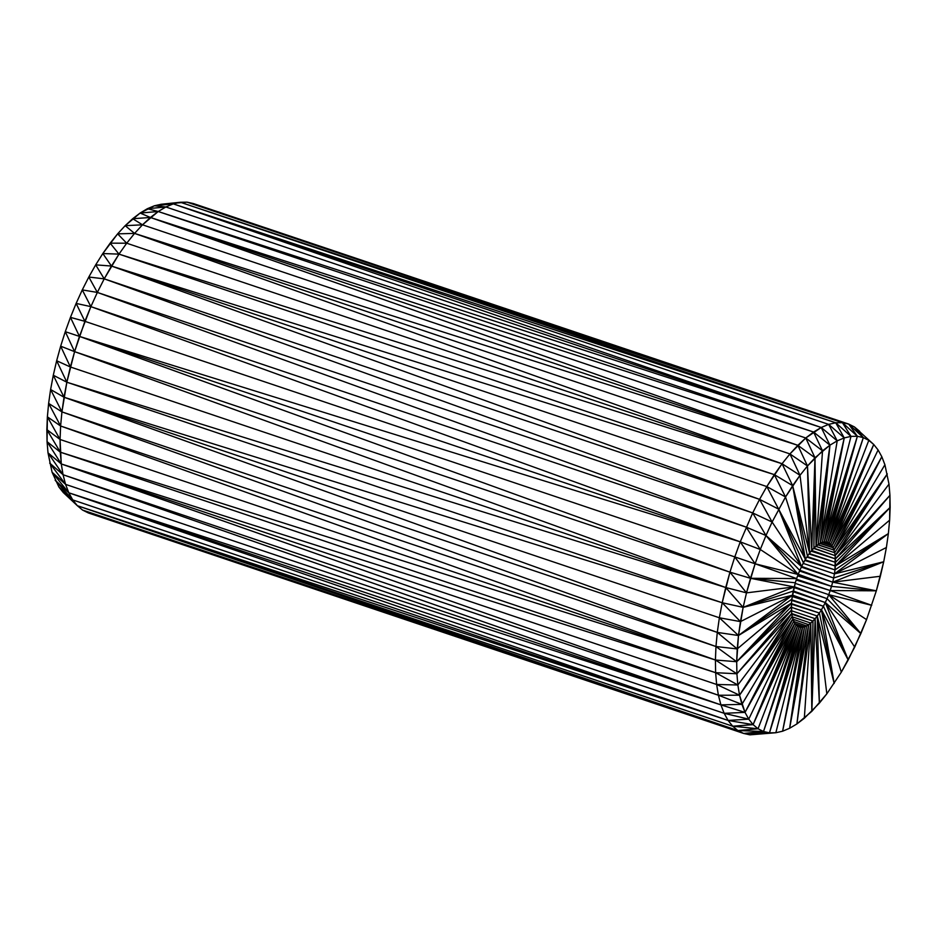 <?xml version="1.0" encoding="UTF-8"?>
<svg xmlns="http://www.w3.org/2000/svg" width="937" height="937" viewBox="0 0 937 937"><rect width="100%" height="100%" fill="white"/><g stroke="black" fill="none" stroke-linecap="round" stroke-linejoin="round"><path stroke-width="1.41" d="M854.731 647.092L825.31 602.561L848.196 659.976L860.869 633.588L827.078 598.673L825.31 602.561L860.869 633.588L825.31 602.561L821.456 609.776L841.321 672.145L848.196 659.976L821.456 609.776L834.176 683.46L819.395 613.032L815.131 618.689L819.371 703.148L817.287 616.019L834.176 683.46L817.287 616.019L826.832 693.837L841.321 672.145L821.456 609.776L819.395 613.032L834.176 683.46L821.456 609.776L848.196 659.976L823.436 606.274L848.196 659.976L825.31 602.561L854.731 647.092L841.321 672.145L826.832 693.837L817.287 616.019L819.371 703.148L815.131 618.689L810.798 623.058L811.84 711.324L812.965 621.055L811.84 711.324L815.131 618.689L811.84 711.324L810.798 623.058L808.666 624.686L796.895 723.95L810.798 623.058L796.895 723.95L804.321 718.281L810.798 623.058L804.321 718.281L819.371 703.148L826.832 693.837L811.84 711.324L796.895 723.95L808.666 624.686L789.633 728.26L806.57 625.928L804.543 626.771L789.633 728.26L796.895 723.95L789.633 728.26L808.666 624.686L806.57 625.928L789.633 728.26L804.543 626.771L782.594 731.211L802.611 627.228L775.848 732.734L782.594 731.211L789.633 728.26L782.594 731.211L804.543 626.771L802.611 627.228L769.476 732.839L775.848 732.734L802.611 627.228L782.594 731.211L775.848 732.734L749.916 734.842L775.848 732.734L769.476 732.839L799.05 626.865L797.481 626.08L753.102 724.641L758.045 728.763L797.481 626.08L796.063 624.885L753.102 724.641L797.481 626.08L763.514 731.504L799.05 626.865L763.514 731.504L769.476 732.839L800.772 627.24L799.05 626.865L769.476 732.839L802.611 627.228L800.772 627.24L769.476 732.839L749.916 734.842L769.476 732.839L763.514 731.504L797.481 626.08L758.045 728.763L763.514 731.504L743.65 733.448L769.476 732.839L743.65 733.448L749.916 734.842L743.65 733.448L763.514 731.504L737.887 730.555L743.65 733.448L88.301 512.926L82.526 510.044L77.326 505.699L63.259 492.511L58.902 487.029L52.085 472.248L48.01 452.864L47.061 441.667L47.377 416.824L60.612 426.007L48.63 403.402L47.377 416.824L48.63 403.402L60.612 426.007L61.936 411.893L48.63 403.402L61.936 411.893L64.021 397.241L50.61 389.499L61.936 411.893L50.61 389.499L48.63 403.402L50.61 389.499L64.021 397.241L53.292 375.233L50.61 389.499L53.292 375.233L64.021 397.241L66.843 382.226L53.292 375.233L66.843 382.226L70.38 366.988L56.653 360.745L66.843 382.226L56.653 360.745L53.292 375.233L56.653 360.745L70.38 366.988L74.597 351.656L60.659 346.175L70.38 366.988L60.659 346.175L56.653 360.745L60.659 346.175L74.597 351.656L65.274 331.675L60.659 346.175L65.274 331.675L74.597 351.656L79.446 336.395L65.274 331.675L79.446 336.395L70.451 317.374L65.274 331.675L70.451 317.374L84.892 321.332L76.131 303.412L70.451 317.374L79.446 336.395L90.877 306.633L76.131 303.412L84.892 321.332L70.451 317.374L76.131 303.412L90.877 306.633L82.269 289.908L76.131 303.412L82.269 289.908L90.877 306.633L97.343 292.426L82.269 289.908L97.343 292.426L104.218 278.851L88.804 277.024L97.343 292.426L88.804 277.024L82.269 289.908L88.804 277.024L104.218 278.851L95.679 264.855L88.804 277.024L95.679 264.855L104.218 278.851L111.456 266.049L95.679 264.855L111.456 266.049L118.976 254.126L102.824 253.54L111.456 266.049L102.824 253.54L95.679 264.855L102.824 253.54L118.976 254.126L126.706 243.21L117.629 233.852L110.168 243.163L126.706 243.21L134.565 233.407L117.629 233.852L126.706 243.21L110.168 243.163L118.976 254.126L110.168 243.163L102.824 253.54L117.629 233.852L134.565 233.407L142.494 224.81L125.16 225.676L134.565 233.407L125.16 225.676L117.629 233.852L125.16 225.676L142.494 224.81L132.679 218.719L150.4 217.478L140.105 213.05L125.16 225.676L132.679 218.719L142.494 224.81L158.212 211.516L140.105 213.05L150.4 217.478L132.679 218.719L140.105 213.05L158.212 211.516L165.872 206.972L154.406 205.789L147.367 208.717L165.872 206.972L173.275 203.868L154.406 205.789L165.872 206.972L147.367 208.717L158.212 211.516L147.367 208.717L140.105 213.05L154.406 205.789L173.275 203.868L180.372 202.263L187.084 202.158L193.35 203.552L187.084 202.158L842.433 422.681L835.722 422.774L850.995 436.384L824.244 541.902L827.793 542.265L863.328 437.614L857.367 436.279L827.793 542.265L857.367 436.279L826.071 541.879L857.367 436.279L824.244 541.902L857.367 436.279L850.995 436.384L844.249 437.907L824.244 541.902L850.995 436.384L842.433 422.681L850.995 436.384L857.367 436.279L842.433 422.681L857.367 436.279L863.328 437.614L827.793 542.265L829.362 543.038L873.741 444.489L868.798 440.355L829.362 543.038L833.11 547.77L881.834 456.741L832.044 545.814L881.834 456.741L878.098 449.971L832.044 545.814L878.098 449.971L873.741 444.489L832.044 545.814L873.741 444.489L830.779 544.245L873.741 444.489L829.362 543.038L863.328 437.614L829.362 543.038L868.798 440.355L863.328 437.614L848.699 424.074L857.367 436.279L848.699 424.074L842.433 422.681L180.372 202.263L161.152 204.266L180.372 202.263L835.722 422.774L842.433 422.681L193.35 203.552L842.433 422.681L187.084 202.158L161.152 204.266L173.275 203.868L165.872 206.972L821.222 427.483L173.275 203.868L828.636 424.379L837.209 440.847L829.948 445.169L820.273 543.179L837.209 440.847L820.273 543.179L829.948 445.169L818.177 544.432L820.273 543.179L844.249 437.907L837.209 440.847L844.249 437.907L820.273 543.179L822.299 542.347L844.249 437.907L822.299 542.347L824.244 541.902L844.249 437.907L828.636 424.379L821.222 427.483L837.209 440.847L828.636 424.379L844.249 437.907L835.722 422.774L828.636 424.379L835.722 422.774L844.249 437.907L850.995 436.384L835.722 422.774L173.275 203.868L821.222 427.483L813.574 432.027L822.522 450.838L816.045 546.06L818.177 544.432L829.948 445.169L816.045 546.06L829.948 445.169L815.003 457.795L813.878 548.063L816.045 546.06L815.003 457.795L816.045 546.06L822.522 450.838L829.948 445.169L813.574 432.027L829.948 445.169L821.222 427.483L829.948 445.169L837.209 440.847L821.222 427.483L165.872 206.972L158.212 211.516L821.222 427.483L828.636 424.379L173.275 203.868L835.722 422.774L180.372 202.263L842.433 422.681L848.699 424.074L863.328 437.614L854.474 426.956L848.699 424.074L193.35 203.552L848.699 424.074L854.474 426.956L863.328 437.614L868.798 440.355L873.741 444.489L854.474 426.956L873.741 444.489L878.098 449.971L881.834 456.741L833.11 547.77L834 550.066L887.304 473.911L834.691 552.713L835.172 555.653L887.304 473.911L835.172 555.653L888.99 484.136L884.915 464.752L834 550.066L834.691 552.713L887.304 473.911L834 550.066L881.834 456.741L834 550.066L884.915 464.752L881.834 456.741L884.915 464.752L888.99 484.136L835.172 555.653L834.996 569.895L888.37 533.598L835.359 566.03L890.15 507.385L835.511 562.352L890.15 507.385L835.359 566.03L889.623 520.176L890.15 507.385L835.453 558.874L889.939 495.333L835.172 555.653L889.939 495.333L888.99 484.136L889.939 495.333L835.453 558.874L890.15 507.385L889.939 495.333L889.623 520.176L835.359 566.03L888.37 533.598L834.996 569.895L834.434 573.889L888.37 533.598L889.623 520.176L888.37 533.598L834.434 573.889L886.39 547.501L888.37 533.598L886.39 547.501L834.434 573.889L883.708 561.767L833.649 578L832.688 582.17L876.341 590.825L831.529 586.363L830.205 590.544L876.341 590.825L880.347 576.255L832.688 582.17L883.708 561.767L886.39 547.501L883.708 561.767L834.434 573.889L833.649 578L883.708 561.767L832.688 582.17L880.347 576.255L883.708 561.767L876.341 590.825L832.688 582.17L831.529 586.363L876.341 590.825L830.205 590.544L828.718 594.655L860.869 633.588L866.549 619.626L828.718 594.655L827.078 598.673L860.869 633.588L828.718 594.655L871.726 605.325L830.205 590.544L871.726 605.325L828.718 594.655L866.549 619.626L876.341 590.825L866.549 619.626L854.731 647.092M794.799 623.316L793.733 621.348L745.009 712.378L794.799 623.316L745.009 712.378L793.733 621.348L792.843 619.052L745.009 712.378L748.745 719.159L794.799 623.316L748.745 719.159L753.102 724.641L794.799 623.316L753.102 724.641L796.063 624.885L794.799 623.316L797.481 626.08L800.772 627.24L797.844 626.256L802.611 627.228L796.333 625.108L802.611 627.228L804.543 626.771L794.998 623.562L804.543 626.771L808.666 624.686L792.878 619.158L808.666 624.686L812.965 621.055L791.742 613.911L812.965 621.055L815.131 618.689L791.437 610.713L815.131 618.689L817.287 616.019L791.343 607.293L817.287 616.019L819.395 613.032L791.46 603.627L819.395 613.032L791.437 604.213L819.395 613.032L821.456 609.776L791.8 599.797L821.456 609.776L791.73 600.441L821.456 609.776L823.436 606.274L792.327 595.803L823.436 606.274L792.233 596.518L823.436 606.274L827.078 598.673L794.014 587.546L827.078 598.673L828.718 594.655L795.15 583.353L828.718 594.655L830.205 590.544L796.192 580.003L830.205 590.544L796.45 579.183L830.205 590.544L832.688 582.17L799.847 570.258L832.688 582.17L799.53 571.008L832.688 582.17L833.649 578L801.603 566.405L833.649 578L834.434 573.889L803.15 563.371L834.434 573.889L834.996 569.895L804.766 560.455L834.996 569.895L805.117 559.834L834.996 569.895L835.359 566.03L806.827 557.082L835.359 566.03L807.167 556.543L835.359 566.03L835.511 562.352L809.263 553.521L835.511 562.352L835.453 558.874L811.114 551.167L835.453 558.874L811.688 550.441L835.453 558.874L835.172 555.653L813.585 548.391L835.172 555.653L834.691 552.713L815.74 546.341L834.691 552.713L833.11 547.77L819.828 543.448L833.11 547.77L819.992 543.355L833.11 547.77L830.779 544.245L823.986 541.961L830.779 544.245L825.86 541.879L827.793 542.265L824.244 541.902L820.273 543.179L813.878 548.063L815.003 457.795L811.711 550.429L813.878 548.063L811.711 550.429L815.003 457.795L807.483 465.97L811.711 550.429L807.483 465.97L809.568 553.099L811.711 550.429L809.568 553.099L792.667 485.659L805.387 559.342L807.448 556.086L792.667 485.659L807.448 556.086L809.568 553.099L800.011 475.293L785.522 496.985L805.387 559.342L778.647 509.142L801.533 566.557L803.419 562.856L778.647 509.142L803.419 562.856L805.387 559.342L792.667 485.659L809.568 553.099L807.483 465.97L800.011 475.293L809.568 553.099L805.387 559.342L785.522 496.985L772.111 522.038L801.533 566.557L765.974 535.531L798.125 574.463L799.765 570.446L765.974 535.531L799.765 570.446L801.533 566.557L778.647 509.142L805.387 559.342L801.533 566.557L772.111 522.038L765.974 535.531L801.533 566.557L798.125 574.463L760.294 549.492L755.117 563.793L798.125 574.463L755.117 563.793L796.637 578.574L798.125 574.463L765.974 535.531L760.294 549.492L798.125 574.463L796.637 578.574L755.117 563.793L750.502 578.293L796.637 578.574L750.502 578.293L795.314 582.767L796.637 578.574L795.314 582.767L750.502 578.293L746.496 592.863L794.154 586.949L750.502 578.293L794.154 586.949L746.496 592.863L743.135 607.352L794.154 586.949L743.135 607.352L738.473 635.52L791.847 599.235L792.409 595.229L738.473 635.52L792.409 595.229L740.453 621.618L792.409 595.229L743.135 607.352L792.409 595.229L793.194 591.118L743.135 607.352L793.194 591.118L795.314 582.767L791.847 599.235L738.473 635.52L736.693 661.733L791.484 603.1L737.22 648.943L791.484 603.1L738.473 635.52L791.484 603.1L791.847 599.235L791.484 603.1L736.693 661.733L791.402 610.256L791.332 606.778L736.693 661.733L736.904 673.785L791.671 613.466L737.852 684.994L739.539 695.207L791.671 613.466L739.539 695.207L745.009 712.378L792.843 619.052L741.928 704.366L792.843 619.052L739.539 695.207L792.152 616.405L791.402 610.256L736.904 673.785L791.402 610.256L736.693 661.733L791.332 606.778L791.484 603.1L791.671 613.466L736.904 673.785L737.852 684.994L791.671 613.466L792.152 616.405L739.539 695.207L792.843 619.052L792.152 616.405L794.799 623.316M161.152 204.266L154.406 205.789L161.152 204.266M791.8 614.262L812.965 621.055L791.8 614.262M791.671 613.501L812.965 621.055L791.671 613.501M822.136 542.418L832.044 545.814L822.136 542.418M793.241 590.931L825.31 602.561L793.077 591.715L825.31 602.561L793.241 590.931M794.213 586.738L827.078 598.673L794.213 586.738M801.276 567.108L833.649 578L801.276 567.108M798.207 574.252L831.529 586.363L797.621 575.857L831.529 586.363L797.914 575.049L831.529 586.363L798.207 574.252M763.514 731.504L758.045 728.763L737.887 730.555L763.514 731.504M753.102 724.641L732.687 726.21L758.045 728.763L753.102 724.641L748.745 719.159L728.096 720.448L753.102 724.641L728.096 720.448L732.687 726.21L737.887 730.555L758.045 728.763L732.687 726.21L753.102 724.641M724.16 713.315L728.096 720.448L748.745 719.159L724.16 713.315L748.745 719.159L745.009 712.378L724.16 713.315L745.009 712.378L741.928 704.366L720.916 704.882L745.009 712.378L720.916 704.882L724.16 713.315L68.799 492.792L55.166 480.259L72.735 499.925L58.902 487.029L63.259 492.511L77.326 505.699L58.902 487.029L77.326 505.699L72.735 499.925L68.799 492.792L52.085 472.248L58.902 487.029L72.735 499.925L55.166 480.259L68.799 492.792L65.567 484.37L52.085 472.248L68.799 492.792L728.096 720.448L724.16 713.315L720.916 704.882L741.928 704.366L718.398 695.231L720.916 704.882L63.048 474.719L49.696 463.089L65.567 484.37L63.048 474.719L48.01 452.864L52.085 472.248L65.567 484.37L49.696 463.089L63.048 474.719L61.28 463.956L48.01 452.864L63.048 474.719L65.567 484.37L720.916 704.882L68.799 492.792L724.16 713.315M739.539 695.207L718.398 695.231L741.928 704.366L739.539 695.207L716.629 684.467L718.398 695.231L739.539 695.207L737.852 684.994L716.629 684.467L739.539 695.207M737.852 684.994L736.904 673.785L715.634 672.684L737.852 684.994L715.634 672.684L716.629 684.467L737.852 684.994M859.674 431.301L854.474 426.956L859.674 431.301M715.411 659.999L715.634 672.684L736.904 673.785L715.411 659.999L736.904 673.785L736.693 661.733L715.411 659.999L60.284 452.161L47.061 441.667L48.01 452.864L61.28 463.956L47.061 441.667L61.28 463.956L60.062 439.476L46.85 429.614L60.284 452.161L46.85 429.614L47.061 441.667L60.284 452.161L61.28 463.956L718.398 695.231L716.629 684.467L61.28 463.956L715.634 672.684L60.284 452.161L715.634 672.684L715.411 659.999L736.693 661.733L737.22 648.943L715.962 646.518L61.936 411.893L60.612 426.007L715.962 646.518L736.693 661.733L715.962 646.518L715.411 659.999L60.062 439.476L47.377 416.824L46.85 429.614L60.062 439.476L60.612 426.007L47.377 416.824L60.062 439.476L60.284 452.161L715.411 659.999L715.962 646.518L737.22 648.943L738.473 635.52L717.285 632.405L737.22 648.943L717.285 632.405L715.962 646.518L717.285 632.405L738.473 635.52L719.37 617.764L717.285 632.405L61.936 411.893L715.962 646.518L60.612 426.007L715.411 659.999L60.612 426.007L60.062 439.476L715.411 659.999M70.38 366.988L725.73 587.511L74.597 351.656L66.843 382.226L61.936 411.893L717.285 632.405L64.021 397.241L717.285 632.405L719.37 617.764L738.473 635.52L740.453 621.618L719.37 617.764L740.453 621.618L743.135 607.352L722.193 602.737L740.453 621.618L722.193 602.737L719.37 617.764L64.021 397.241L722.193 602.737L743.135 607.352L725.73 587.511L722.193 602.737L66.843 382.226L725.73 587.511L743.135 607.352L746.496 592.863L725.73 587.511L746.496 592.863L729.946 572.167L725.73 587.511L70.38 366.988M796.251 625.049L802.611 627.228L796.251 625.049M793.803 621.477L806.57 625.928L793.803 621.477M792.257 616.827L810.798 623.058L792.257 616.827M734.795 556.906L740.242 541.844L79.446 336.395L734.795 556.906L750.502 578.293L729.946 572.167L746.496 592.863L755.117 563.793L734.795 556.906L729.946 572.167L750.502 578.293L734.795 556.906L79.446 336.395L740.242 541.844L84.892 321.332L74.597 351.656L725.73 587.511L66.843 382.226L722.193 602.737L64.021 397.241L719.37 617.764L722.193 602.737L729.946 572.167L74.597 351.656L729.946 572.167L79.446 336.395L729.946 572.167L734.795 556.906L755.117 563.793L740.242 541.844L90.877 306.633L84.892 321.332L740.242 541.844L752.692 512.937L97.343 292.426L746.227 527.144L90.877 306.633L740.242 541.844L734.795 556.906M746.227 527.144L97.343 292.426L90.877 306.633L746.227 527.144L760.294 549.492L765.974 535.531L746.227 527.144L765.974 535.531L772.111 522.038L752.692 512.937L104.218 278.851L97.343 292.426L752.692 512.937L765.974 535.531L752.692 512.937L740.242 541.844L755.117 563.793L760.294 549.492L740.242 541.844L760.294 549.492L746.227 527.144M82.526 510.044L88.301 512.926L737.887 730.555L82.526 510.044L737.887 730.555L77.326 505.699L82.526 510.044M782.055 463.733L126.706 243.21L118.976 254.126L782.055 463.733L134.565 233.407L126.706 243.21L782.055 463.733L792.667 485.659L800.011 475.293L782.055 463.733L800.011 475.293L807.483 465.97L789.926 453.918L800.011 475.293L789.926 453.918L782.055 463.733L789.926 453.918L807.483 465.97L797.844 445.321L142.494 224.81L134.565 233.407L797.844 445.321L150.4 217.478L142.494 224.81L797.844 445.321L789.926 453.918L134.565 233.407L782.055 463.733L766.806 486.561L778.647 509.142L759.579 499.362L752.692 512.937L772.111 522.038L759.579 499.362L772.111 522.038L785.522 496.985L766.806 486.561L759.579 499.362L778.647 509.142L766.806 486.561L785.522 496.985L774.325 474.637L785.522 496.985L792.667 485.659L774.325 474.637L792.667 485.659L782.055 463.733L118.976 254.126L104.218 278.851L752.692 512.937L759.579 499.362L104.218 278.851L759.579 499.362L111.456 266.049L759.579 499.362L766.806 486.561L111.456 266.049L766.806 486.561L774.325 474.637L111.456 266.049L774.325 474.637L118.976 254.126L774.325 474.637L782.055 463.733M817.907 544.643L834 550.066L817.907 544.643M158.212 211.516L150.4 217.478L813.574 432.027L158.212 211.516L813.574 432.027L805.761 437.989L815.003 457.795L797.844 445.321L807.483 465.97L822.522 450.838L805.761 437.989L797.844 445.321L815.003 457.795L805.761 437.989L822.522 450.838L813.574 432.027L150.4 217.478L797.844 445.321L134.565 233.407L789.926 453.918L805.761 437.989L150.4 217.478L805.761 437.989L821.222 427.483L158.212 211.516M808.936 553.978L835.511 562.352L808.936 553.978M792.444 595.054L823.436 606.274L792.444 595.054M718.398 695.231L63.048 474.719L720.916 704.882L718.398 695.231L61.28 463.956L63.048 474.719L718.398 695.231M716.629 684.467L715.634 672.684L61.28 463.956L716.629 684.467M820.121 543.273L833.11 547.77L820.121 543.273M88.301 512.926L743.65 733.448L737.887 730.555L88.301 512.926M737.887 730.555L732.687 726.21L77.326 505.699L737.887 730.555M72.735 499.925L77.326 505.699L728.096 720.448L72.735 499.925L728.096 720.448L77.326 505.699L732.687 726.21L728.096 720.448L68.799 492.792L72.735 499.925M720.916 704.882L65.567 484.37L68.799 492.792L720.916 704.882M813.831 548.122L835.172 555.653L813.831 548.122M817.696 544.807L834 550.066L817.696 544.807"/></g></svg>
